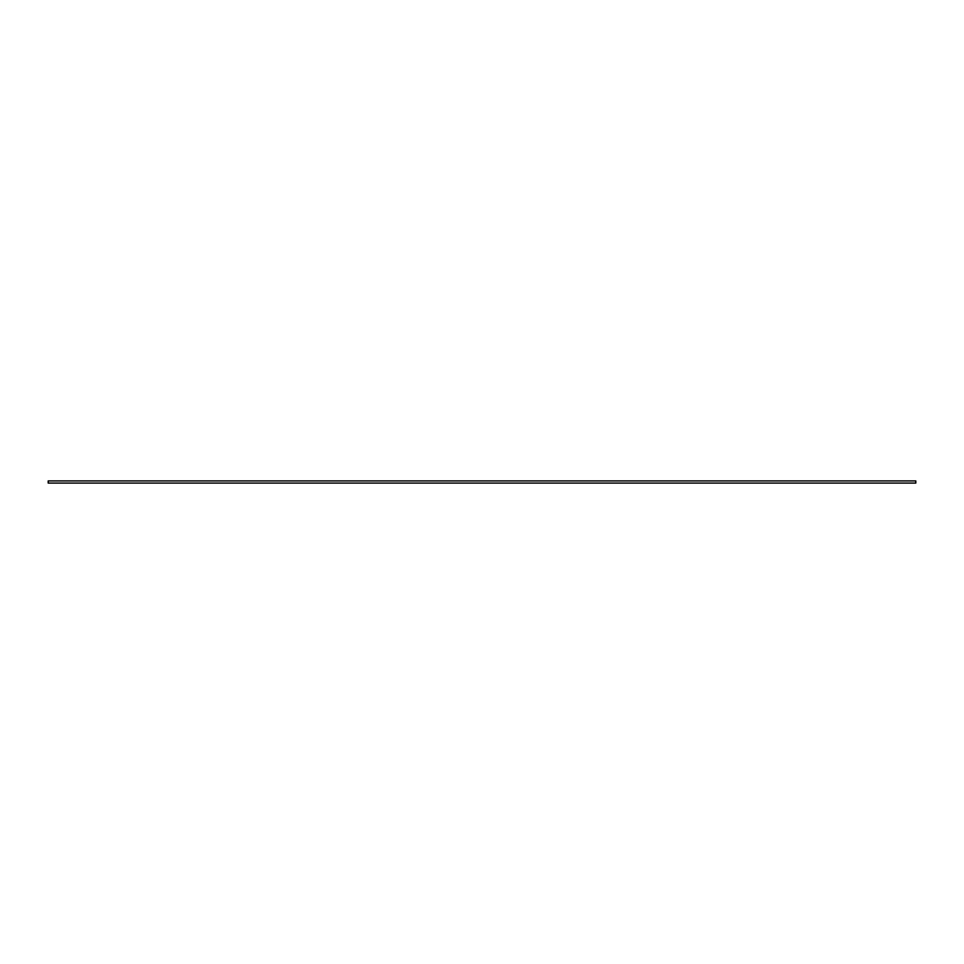 <?xml version="1.0" encoding="UTF-8"?>
<svg xmlns="http://www.w3.org/2000/svg" width="964" height="964" viewBox="0 0 964 964"><rect width="100%" height="100%" fill="white"/><g stroke="black" fill="none" stroke-linecap="round" stroke-linejoin="round"><path stroke-width="1.45" d="M915.8 480.916L48.2 480.916L48.2 483.084L915.8 483.084L915.8 480.916"/></g></svg>
